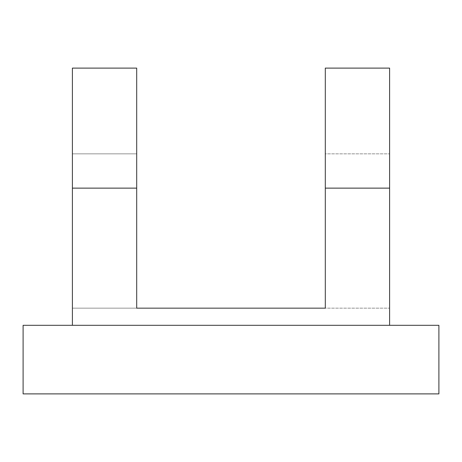 <?xml version="1.0" encoding="UTF-8"?>
<svg xmlns="http://www.w3.org/2000/svg" width="462" height="462" viewBox="0 0 462 462"><rect width="100%" height="100%" fill="white"/><g stroke="black" fill="none" stroke-linecap="round" stroke-linejoin="round"><path stroke-width="0.35" stroke-dasharray="2.31 1.73" d="M325.306 188.132L325.306 68.11L389.605 68.11L325.306 68.11L325.306 153.84L325.306 68.11L389.605 68.11L389.605 308.16L325.306 308.16L325.306 153.84L389.605 153.84L389.605 308.16L325.306 308.16L325.306 153.84L389.605 153.84L389.605 68.11L389.605 188.132L325.306 188.132L325.306 308.16L136.694 308.16L136.694 153.84L72.395 153.84L72.395 308.16L136.694 308.16L136.694 68.11L136.694 308.16L72.395 308.16L72.395 153.84L136.694 153.84L136.694 68.11L72.395 68.11L72.395 188.132L136.694 188.132M23.1 393.89L438.9 393.89L438.9 325.306L23.1 325.306L23.1 393.89M72.395 188.132L72.395 325.306L389.605 325.306L389.605 188.132M72.395 325.306L389.605 325.306M72.395 68.11L72.395 153.84L72.395 68.11L136.694 68.11L72.395 68.11"/><path stroke-width="0.69" d="M438.9 393.89L23.1 393.89L23.1 325.306L438.9 325.306L438.9 393.89M389.605 325.306L389.605 188.132L325.306 188.132L325.306 308.16L136.694 308.16L136.694 188.132L72.395 188.132L72.395 325.306M72.395 188.132L72.395 68.11L136.694 68.11L136.694 188.132M325.306 188.132L325.306 68.11L389.605 68.11L389.605 188.132"/></g></svg>
